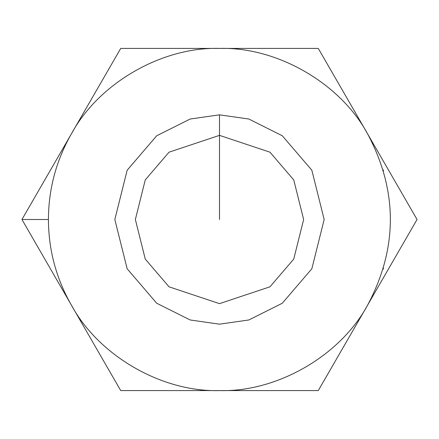 <?xml version="1.0" encoding="UTF-8"?>
<svg xmlns="http://www.w3.org/2000/svg" width="439" height="439" viewBox="0 0 439 439"><rect width="100%" height="100%" fill="white"/><g stroke="black" fill="none" stroke-linecap="round" stroke-linejoin="round"><path stroke-width="0.66" d="M383.231 269.123L383.505 268.196M71.337 305.039C56.208 278.535 48.57 250.021 48.416 219.5L21.95 219.5L71.337 305.039L21.95 219.5L120.725 48.416L318.275 48.416L417.05 219.5L318.275 390.584L120.725 390.584L71.337 305.039L120.725 390.584L219.5 390.584C161.914 392.268 98.671 355.76 71.337 305.039C98.671 355.76 161.914 392.268 219.5 390.584L318.275 390.584L417.05 219.5L367.662 133.961C397.915 190.987 397.915 248.013 367.662 305.039C340.329 355.76 277.086 392.268 219.5 390.584C277.086 392.268 340.329 355.76 367.662 305.039C397.915 248.013 397.915 190.987 367.662 133.961L318.275 48.416L219.5 48.416C277.086 46.732 340.329 83.24 367.662 133.961C340.329 83.24 277.086 46.732 219.5 48.416L120.725 48.416L71.337 133.961C98.671 83.24 161.914 46.732 219.5 48.416C161.914 46.732 98.671 83.24 71.337 133.961L21.95 219.5L48.416 219.5C48.57 188.979 56.208 160.465 71.337 133.961C56.208 160.465 48.57 188.979 48.416 219.5C48.57 250.021 56.208 278.535 71.337 305.039M219.5 114.831L248.809 119.018L282.299 135.766L311.855 170.244L324.169 219.5L311.855 268.756L282.299 303.234L248.809 319.982L219.5 324.169L190.191 319.982L156.701 303.234L127.145 268.756L114.831 219.5L127.145 170.244L156.701 135.766L190.191 119.018L219.5 114.831L190.191 119.018L156.701 135.766L127.145 170.244L114.831 219.5L127.145 268.756L156.701 303.234L190.191 319.982L219.5 324.169L248.809 319.982L282.299 303.234L311.855 268.756L324.169 219.5L311.855 170.244L282.299 135.766L248.809 119.018L219.5 114.831L219.5 135.36L169.015 152.19L145.26 179.908L135.36 219.5L145.26 259.092L169.015 286.81L219.5 303.64L269.985 286.81L293.74 259.092L303.64 219.5L293.74 179.908L269.985 152.19L219.5 135.36L269.985 152.19L293.74 179.908L303.64 219.5L293.74 259.092L269.985 286.81L219.5 303.64L169.015 286.81L145.26 259.092L135.36 219.5L145.26 179.908L169.015 152.19L219.5 135.36L219.5 114.831M383.231 169.877L383.505 170.804M53.07 179.864L52.482 182.432M367.662 133.961C340.329 83.24 277.086 46.732 219.5 48.416M219.5 135.36L219.5 219.5L219.5 135.36"/></g></svg>
